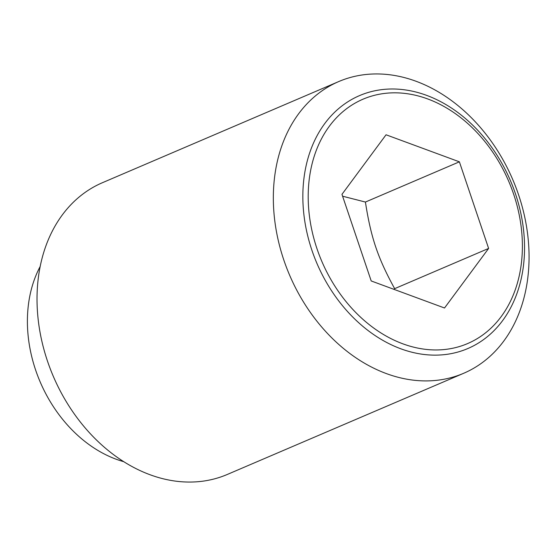 <?xml version="1.0" encoding="UTF-8"?>
<svg xmlns="http://www.w3.org/2000/svg" width="556" height="556" viewBox="0 0 556 556"><rect width="100%" height="100%" fill="white"/><g stroke="black" fill="none" stroke-linecap="round" stroke-linejoin="round"><path stroke-width="0.83" d="M394.016 289.363L394.649 288.661C377.816 257.963 370.935 237.586 365.41 202.05L342.6 196.212M274.198 180.575A158.675 121.375 66.8 0 0 330.222 336.297A158.675 121.375 66.8 0 0 463.641 373.298A158.675 121.375 66.8 0 0 528.2 274.268A158.675 121.375 66.8 0 0 472.176 118.546A158.675 121.375 66.8 0 0 338.757 81.551A158.675 121.375 66.8 0 0 274.198 180.575M523.801 262.682A137.561 105.223 -113.2 0 1 400.827 348.793A137.561 105.223 -113.2 0 1 303.597 181.458A137.561 105.223 -113.2 0 1 426.577 95.347A137.561 105.223 -113.2 0 1 523.801 262.682M338.757 81.551L102.443 182.702A158.675 121.375 66.8 0 0 37.884 281.732A158.675 121.375 66.8 0 0 93.908 437.454A158.675 121.375 66.8 0 0 227.328 474.449L463.641 373.298M40.178 266.477A124.558 95.278 66.8 0 0 28.078 307.69A124.558 95.278 66.8 0 0 123.738 461.675M427.731 98.954A132.905 101.665 66.8 0 0 308.921 182.153A132.905 101.665 66.8 0 0 402.857 343.823A132.905 101.665 66.8 0 0 521.667 260.625A132.905 101.665 66.8 0 0 427.731 98.954M488.62 248.435L444.529 307.996L371.206 280.954L341.968 194.343L386.052 134.781L459.381 161.824L488.62 248.435L394.649 288.661M459.381 161.824L365.41 202.05"/></g></svg>

